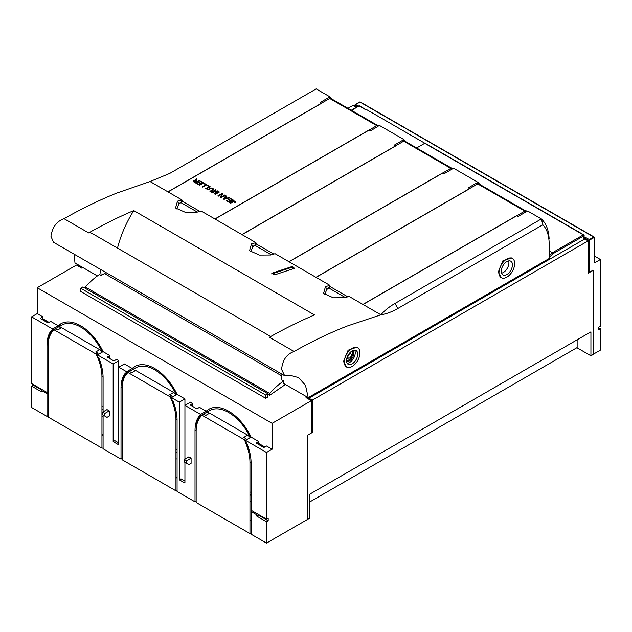 <?xml version="1.0" encoding="UTF-8"?>
<svg xmlns="http://www.w3.org/2000/svg" width="632" height="632" viewBox="0 0 632 632"><rect width="100%" height="100%" fill="white"/><g stroke="black" fill="none" stroke-linecap="round" stroke-linejoin="round"><path stroke-width="0.95" d="M117.505 248.092A79.284 45.773 120 0 1 133.763 210.606L314.499 314.949A512.852 296.1 120 0 0 269.422 337.259L294.07 351.495C311.821 341.438 329.509 332.961 347.134 326.065L380.899 314.807L363.037 304.49L525.729 210.567L527.135 211.38L527.72 211.048L541.371 218.925L394.984 303.447C389.217 306.789 384.525 310.581 380.899 314.807C386.436 313.907 392.093 311.797 397.884 308.471L542.856 224.779C546.664 228.863 548.75 234.622 549.113 242.056L549.721 258.212L308.211 397.647L283.768 383.537A42.85 24.735 120 0 0 283.681 380.985A57.085 32.959 120 0 0 269.682 393.42L269.682 395.284L285.411 384.485M283.681 380.985L281.888 379.951A42.85 24.735 120 0 0 280.782 373.488M106.058 272.613L104.47 273.53A57.085 32.959 120 0 0 101.144 275.599L99.35 274.565A57.085 32.959 120 0 0 85.352 286.999L269.682 393.42M324.777 294.409L326.831 289.377L325.472 286.62L323.552 293.438L333.396 297.798L344.717 297.727L349.069 296.432L363.037 304.49M325.472 286.62L329.912 285.372L315.945 277.306L478.637 183.375L477.231 182.569L477.8 182.229L453.721 168.325L453.136 168.657L451.722 167.843L289.037 261.767L315.945 277.306M250.778 251.686L252.832 246.654L251.473 243.897L249.553 250.714L259.397 255.075L270.717 255.004L275.07 253.708L289.037 261.767M251.473 243.897L255.905 242.641L241.945 234.583L404.63 140.652L403.232 139.846L403.801 139.498L379.714 125.594L379.137 125.934L377.723 125.112L215.03 219.043L241.945 234.583M176.778 208.963L178.824 203.931L177.466 201.174L175.546 207.991L185.397 212.344L196.718 212.281L201.071 210.985L215.03 219.043M177.466 201.174L181.905 199.917L167.938 191.859L330.631 97.928L329.233 97.123L329.801 96.775L316.15 88.899L169.763 173.413L150.076 181.542L167.938 191.859M270.701 336.54L92.161 233.461A13.477 7.782 120 0 0 88.678 232.908L64.029 218.68C81.765 208.615 99.358 200.083 116.794 193.076L150.076 181.542M291.668 267.36L292.79 267.518L292.79 266.854L294.473 268.308L274.849 274.786L273.727 274.667L272.044 273.166L272.06 273.822L291.668 267.36L291.668 266.688L272.044 273.166L272.044 273.688M292.79 266.854L291.668 266.688M85.352 286.999L85.352 288.334M267.897 394.25L269.682 395.284M549.721 258.212L549.113 242.056M326.831 289.377L330.52 286.328M252.832 246.654L256.521 243.604M178.824 203.931L182.514 200.881M294.267 268.371L292.79 267.518M542.856 224.779L541.371 218.925C546.143 223.42 548.726 230.08 549.121 238.904M514.685 263.552A11.1 6.407 -60 0 1 509.834 274.723A11.1 6.407 -60 0 1 501.287 277.693A11.1 6.407 -60 0 1 498.988 272.613A11.1 6.407 -60 0 1 503.83 261.443A11.1 6.407 -60 0 1 512.386 258.464A11.1 6.407 -60 0 1 514.685 263.552M501.287 277.693L498.245 272.187L502.835 260.866L511.446 257.927L512.386 258.464M359.956 352.885A11.1 6.407 -60 0 1 355.105 364.056A11.1 6.407 -60 0 1 346.557 367.026A11.1 6.407 -60 0 1 344.258 361.946A11.1 6.407 -60 0 1 349.101 350.776A11.1 6.407 -60 0 1 357.657 347.798A11.1 6.407 -60 0 1 359.956 352.885M346.557 367.026L343.516 361.52L348.106 350.199L356.717 347.26L357.657 347.798M479.807 184.441A48.277 27.871 120 0 0 477.8 182.229M331.8 98.987A48.277 27.871 120 0 0 329.801 96.775M405.807 141.71A48.277 27.871 120 0 0 403.801 139.498M478.637 183.762L525.389 210.756M330.386 286.754L328.956 288.073L345.349 297.546M327.178 289.227L328.956 288.073M478.637 183.92L478.637 183.375M404.63 141.039L451.39 168.033M256.387 244.031L254.957 245.35L271.349 254.815M253.171 246.504L254.957 245.35M404.63 141.197L404.63 140.652M182.379 201.308L180.95 202.627L197.35 212.091M330.631 98.316L377.391 125.31M179.172 203.78L180.95 202.627M330.631 98.474L330.631 97.928M501.223 271.318A7.932 4.574 -60 0 1 504.692 263.339A7.932 4.574 -60 0 1 510.798 261.214A7.932 4.574 -60 0 1 512.441 264.848A7.932 4.574 -60 0 1 508.981 272.827A7.932 4.574 -60 0 1 502.867 274.944A7.932 4.574 -60 0 1 501.223 271.318M346.494 360.651A7.932 4.574 -60 0 1 349.962 352.672A7.932 4.574 -60 0 1 356.069 350.547A7.932 4.574 -60 0 1 357.712 354.173A7.932 4.574 -60 0 1 354.252 362.152A7.932 4.574 -60 0 1 348.137 364.277A7.932 4.574 -60 0 1 346.494 360.651A5.791 3.342 120 0 0 351.605 356.796M501.516 273.206A7.932 4.574 120 0 0 508.91 262.801A7.932 4.574 120 0 0 508.618 260.913M347.102 363.226A7.932 4.574 120 0 0 355.239 352.751A7.932 4.574 120 0 0 354.639 350.175M346.502 360.833A5.791 3.342 120 0 0 346.589 360.904A5.791 3.342 120 0 0 346.747 360.998A5.791 3.342 120 0 0 352.688 357.38A5.791 3.342 120 0 0 353.525 355.216A5.791 3.342 120 0 0 352.53 350.973A5.791 3.342 120 0 0 352.269 350.847M350.831 356.748L351.676 356.803A5.791 3.342 120 0 0 352.514 354.631L352.459 354.599A5.791 3.342 120 0 0 352.103 350.942M351.21 356.788A4.961 2.868 120 0 0 352.056 354.615L352.514 354.631M346.644 359.095L347.742 357.728M352.056 354.615L351.329 354.552M352.459 354.599L351.313 354.497M350.863 353.865A2.457 1.422 120 0 0 350.476 353.746A2.457 1.422 120 0 0 348.793 354.718A2.457 1.422 120 0 0 347.9 357.025A2.457 1.422 120 0 0 348.406 358.115A2.457 1.422 120 0 0 348.738 358.226A2.457 1.422 120 0 0 350.531 357.191A2.457 1.422 120 0 0 351.376 355.026A2.457 1.422 120 0 0 350.863 353.865L349.796 353.248A2.457 1.422 120 0 0 349.528 353.146M347.142 357.254A2.457 1.422 120 0 0 347.458 357.57L348.406 358.115M101.144 275.599A42.85 24.735 120 0 0 100.046 269.137M133.763 210.606A512.852 296.1 120 0 0 88.678 232.908M74.102 254.159L74.995 262.999L97.399 275.939M294.07 351.495C286.683 354.078 282.528 360.05 281.596 369.396L284.621 375.7L290.728 375.479L298.588 377.596L305.501 385.354L308.211 397.647M64.029 218.68C56.738 221.326 52.377 227.172 50.923 236.226L53.483 242.254L284.621 375.7M242.056 234.646L395.711 145.937L394.313 145.123L402.41 140.446L452.078 169.123L443.98 173.8L442.582 173.121M273.798 254.088L254.601 242.996M288.919 261.703L442.582 172.994M265.653 395.024L80.651 288.216L82.895 286.92L267.897 393.728L265.653 395.024L265.653 398.263L267.897 396.967L267.897 393.728M265.653 398.263L80.651 291.447L80.651 288.216M307.089 396.999L306.022 397.615L311.347 400.688L272.108 423.345L37.209 287.726L76.448 265.069L81.773 268.15L82.839 267.534M387.313 351.977L387.756 352.237L364.474 365.81L359.837 368.48L359.276 368.156M393.475 348.414L393.475 349.385M387.756 352.237L387.764 352.688M358.439 369.617L307.705 398.587M358.154 368.804L358.154 369.451M311.347 400.688L311.458 432.991L307.144 435.48L307.144 519.638L266.499 543.101L251.078 534.206L251.078 511.549L256.687 514.78L257.248 513.808M37.209 287.726L37.209 313.622L42.81 316.861L40.179 318.378L48.024 322.913L50.663 321.388L58.231 325.757A39.642 22.886 60 0 1 60.83 323.797A39.642 22.886 60 0 1 103.079 351.653L109.802 355.54L107.171 357.056L113.902 360.943L116.533 359.418L118.776 360.714L118.776 367.192L124.385 363.953L132.23 368.48A39.642 22.886 60 0 1 134.837 366.521A39.642 22.886 60 0 1 177.079 394.376L184.931 398.911L184.931 405.381L190.532 402.142L192.776 403.437L190.145 404.962L196.868 408.841L199.507 407.324L206.23 411.211A39.642 22.886 60 0 1 208.837 409.244A39.642 22.886 60 0 1 251.078 437.099L258.646 441.468L258.646 443.411L264.816 446.974M258.646 441.468L256.015 442.993L263.86 447.519L266.499 446.002L272.108 449.241L266.499 452.473L245.477 440.338L245.477 441.634L244.726 440.915A38.054 21.97 -120 0 0 244.055 439.517L202.043 415.264A38.054 21.97 -120 0 0 201.371 415.888L200.628 415.738L206.696 412.238L207.351 410.563L200.628 414.442L200.628 415.738M272.108 423.345L272.108 449.241M42.81 316.861L42.81 318.797L48.98 322.36M109.802 355.54L109.802 358.581M192.776 403.437L192.776 406.479M33.283 384.509L33.283 385.157L31.6 386.12L31.6 407.49L47.021 416.385L48.135 415.738M37.209 313.622L31.6 316.861L31.6 383.537L47.021 392.433L47.021 345.183A39.642 22.886 -120 0 1 51.453 330.267L52.796 331.042A38.054 21.97 -120 0 0 51.216 333.167A38.054 21.97 -120 0 0 48.135 345.83L48.135 374.31M251.078 437.099L245.477 440.338M200.628 414.442L184.931 405.381L184.931 459.108M184.931 462.348L184.931 483.061L179.322 479.822L179.322 402.142L171.47 397.615L171.47 398.911L170.727 398.192A38.054 21.97 -120 0 0 170.055 396.793L128.043 372.54A38.054 21.97 -120 0 0 127.372 373.164L126.621 373.014L132.696 369.507L133.352 367.84L126.621 371.719L126.621 373.014M126.621 371.719L118.776 367.192L118.776 444.873L113.168 441.634L113.168 363.953L97.47 354.892L97.47 356.187L96.728 355.468A38.054 21.97 -120 0 0 96.056 354.07L54.044 329.817A38.054 21.97 -120 0 0 53.372 330.433L52.622 330.291L58.689 326.784L59.353 325.109L52.622 328.995L52.622 330.291M52.622 328.995L31.6 316.861M99.896 360.722L98.876 360.682A38.054 21.97 -120 0 1 101.957 376.901L101.957 448.104L48.135 417.033L48.135 345.83M99.706 360.208L98.876 360.682A38.054 21.97 -120 0 0 97.296 356.732L98.639 357.507A39.642 22.886 -120 0 1 103.079 377.549L103.079 411.859M126.139 373.386A39.642 22.886 -120 0 0 125.642 374.199L125.081 374.515L125.223 375.89A38.054 21.97 -120 0 1 126.803 373.765L125.46 372.991A39.642 22.886 -120 0 0 121.02 387.906L121.02 459.108L103.079 448.752L103.079 415.09M125.223 375.89A38.054 21.97 -120 0 0 122.142 388.554L122.142 459.756L175.957 490.835L177.079 490.835M173.895 403.445L172.876 403.406A38.054 21.97 -120 0 1 175.957 419.624L175.957 490.835M173.705 402.932L172.876 403.406A38.054 21.97 -120 0 0 171.296 399.456L172.639 400.23A39.642 22.886 -120 0 1 177.079 420.272L177.079 491.475L195.019 501.84L195.019 430.629A39.642 22.886 -120 0 1 199.459 415.714L200.802 416.488A38.054 21.97 -120 0 0 199.222 418.621A38.054 21.97 -120 0 0 196.141 431.277L196.141 429.981L195.019 430.629M247.894 446.168L246.883 446.137A38.054 21.97 -120 0 1 249.956 462.348L249.956 533.558L196.141 502.479L196.141 431.277M247.705 445.655L246.883 446.137A38.054 21.97 -120 0 0 245.295 442.179L246.646 442.953A39.642 22.886 -120 0 1 251.078 462.995L251.078 510.253L266.499 519.149L266.499 519.796L258.37 515.104L256.687 516.075L266.499 521.74L266.499 543.101M266.499 452.473L266.499 519.149L268.181 518.177L268.181 520.768L266.499 519.796M191.093 458.137L188.85 456.849L184.37 459.432L186.614 460.728L191.093 458.137L191.093 463.319L188.85 464.615L186.614 463.319L186.614 460.728M109.249 410.887L107.005 409.591L102.518 412.183L102.518 414.766L107.005 417.357L109.249 416.061L109.249 410.887L104.762 413.47L102.518 412.183M268.181 520.768L266.499 521.74M256.687 516.075L256.687 514.78M249.956 533.558L251.078 533.558M196.141 501.192L195.019 501.84M121.02 459.108L122.142 458.461M101.957 448.104L103.079 448.104M209.405 408.936A39.642 22.886 -120 0 0 207.351 410.563M179.322 402.142L184.931 398.911M184.931 481.118L181.005 478.858L179.322 479.822M177.079 394.376L171.47 397.615M135.406 366.212A39.642 22.886 -120 0 0 133.352 367.84M113.168 363.953L118.776 360.714M118.776 442.929L114.85 440.662L113.168 441.634M103.079 351.653L97.47 354.892M109.802 357.475L108.854 358.028M61.399 323.489A39.642 22.886 -120 0 0 59.353 325.109M42.81 318.797L41.862 319.35M257.698 443.964L258.646 443.411M31.6 386.12L41.412 391.785L41.412 390.497L47.021 393.728L48.135 391.785L47.021 392.433M33.283 385.157L41.688 390.007M34.965 385.481L34.965 386.12M47.021 393.728L47.021 416.385M206.696 412.238L209.627 413.17L205.7 415.437L203.725 414.292L202.043 415.264M171.47 397.757L170.727 398.192M176.233 394.866L173.681 392.417L169.763 394.684L171.738 395.822L170.055 396.793M172.354 397.101A38.054 21.97 -120 0 0 171.738 395.822M128.043 372.54L129.726 371.569L131.701 372.706L135.627 370.447L173.681 392.417M132.696 369.507L135.627 370.447M97.47 355.034L96.728 355.468M102.234 352.143L99.682 349.693L95.756 351.961L97.739 353.098L96.056 354.07M98.355 354.378A38.054 21.97 -120 0 0 97.739 353.098M54.044 329.817L55.727 328.845L57.702 329.983L61.628 327.724L99.682 349.693M58.689 326.784L61.628 327.724M52.14 330.655A39.642 22.886 -120 0 0 51.642 331.468L51.081 331.792A39.642 22.886 -120 0 0 48.135 344.535L47.021 345.183M51.081 331.792L51.216 333.167M103.079 435.164L101.957 435.164L103.079 434.516M103.079 409.718L101.957 409.718L103.079 409.07M103.079 416.196L101.957 416.196M101.957 406.676L103.079 406.676M125.081 374.515A39.642 22.886 -120 0 0 122.142 387.258L121.02 387.906M177.079 477.887L175.957 477.887L177.079 477.239M177.079 452.441L175.957 452.441L177.079 451.793M177.079 458.919L175.957 458.919M175.957 449.399L177.079 449.399M200.139 416.109A39.642 22.886 -120 0 0 199.641 416.923L199.08 417.246A39.642 22.886 -120 0 0 196.141 429.981M199.08 417.246L199.222 418.621M251.078 519.962L249.956 520.61L251.078 520.61M251.639 510.577L251.078 511.549M251.078 494.524L249.956 495.164L251.078 495.164M249.956 501.642L251.078 501.642M249.956 492.123L251.078 492.123M245.477 440.488L244.726 440.915M250.24 437.589L247.689 435.14L243.762 437.407L245.737 438.545L244.055 439.517M246.354 439.833A38.054 21.97 -120 0 0 245.737 438.545M209.627 413.17L247.689 435.14M184.37 459.432L184.37 462.024L186.614 463.319M104.762 413.47L104.762 416.061M258.37 515.104L258.37 514.456M200.178 417.231L199.641 416.923M52.179 331.784L51.642 331.468M126.179 374.507L125.642 374.199M206.98 412.649A38.054 21.97 60 0 1 250.28 437.565M132.981 369.925A38.054 21.97 60 0 1 176.281 394.842M58.974 327.202A38.054 21.97 60 0 1 102.273 352.119M41.973 389.525L41.412 390.497M588.123 271.602L589.166 272.202L589.166 247.736L588.123 247.033M593.108 270.314L589.166 272.202M486 295.002L485.953 295.997M498.743 288.611L498.751 287.639M428.18 328.379L429.017 328.869M547.391 260.526L546.467 260.084M589.166 247.736L589.127 242.064L588.123 241.487M416.638 147.967L424.728 143.298L583.344 234.875A0.79 0.458 -60 0 1 583.905 235.199A0.79 0.458 179.1 0 1 583.905 235.839L552.905 253.74L552.344 252.776L549.721 255.059M547.233 259.641L547.028 260.408M357.167 106.84L354.971 105.568A0.79 0.458 -60 0 1 355.54 104.604L355.137 104.564A0.79 0.79 0 0 0 355.129 104.564L354.726 106.547M594.522 244.584L594.143 237.513L589.703 239.986L589.293 241.969L588.724 241.835L588.74 240.531L585.09 238.43L585.09 239.733M424.728 143.298A0.79 0.458 -60 0 1 425.123 143.259L583.747 234.835A0.79 0.79 0 0 1 584.142 235.515L583.968 239.41M583.968 238.414L585.09 238.43A0.79 0.458 -60 0 1 585.651 237.458L589.301 239.568A0.79 0.458 -60 0 0 588.74 240.531A0.79 0.45 -179.6 0 0 589.301 240.666M351.518 110.371L359.158 105.955A0.79 0.458 -120 0 0 358.763 105.915A0.79 0.79 0 0 1 359.553 105.915A0.79 0.458 120 0 0 359.158 105.955L366.141 109.992L366.686 109.676L424.838 143.243M354.963 106.871L354.971 105.568A0.79 0.45 -179.6 0 1 354.742 105.244L359.584 102.092A0.79 0.458 -119.1 0 1 359.624 102.06L355.145 104.556L358.289 106.192M360.556 102.281A0.79 0.458 120 0 0 360.406 102.068L594.096 236.984A0.79 0.458 120 0 1 594.246 237.198L594.38 237.435A0.79 0.458 -0.2 0 1 594.491 237.672A0.79 0.79 0 0 0 594.096 236.984A0.79 0.458 120 0 0 593.709 237.024L589.301 239.568L589.703 239.986M594.68 244.679L594.68 262.809L600.4 259.507L600.4 326.183L598.717 327.155L598.717 329.738L600.4 328.766L598.717 327.803M594.68 256.205L600.4 259.507M600.4 328.766L600.4 350.136L593.172 354.307M316.055 277.369L469.71 188.66L468.312 187.846L476.409 183.169L526.085 211.846L517.979 216.523L516.581 215.844M347.798 296.811L328.601 285.727M362.926 304.427L516.581 215.717M309.498 494.327L590.928 331.847L590.928 355.8L593.172 354.505L593.172 270.346L588.123 273.261L588.123 240.895L312.303 400.135L312.303 432.501L307.255 435.416L307.255 519.575L309.498 518.279L309.498 494.327M590.928 355.8L577.135 347.837L577.135 339.811M577.135 347.576L309.498 502.092M80.77 267.565L80.88 266.396M588.123 240.895L584.758 238.951L308.937 398.2L312.303 400.135M308.937 399.298L308.937 398.2M77.404 265.622L77.404 264.524L80.77 266.459M356.551 107.195L353.225 105.275L347.956 108.317M592.777 270.117L593.172 270.346M312.303 432.501L311.458 432.019M168.057 191.923L321.712 103.206L320.305 102.4L328.411 97.723L378.078 126.4L369.981 131.077L368.575 130.271L214.92 218.98M199.799 211.357L180.602 200.273M199.554 185.247L196.631 183.564L197.113 183.288L199.491 184.662L200.731 183.952L198.495 182.664L198.969 182.387L201.205 183.675L202.58 182.885L200.099 181.455L200.573 181.179L203.591 182.917L199.554 185.247M206.782 184.765L202.746 187.096L202.216 186.788L205.771 184.734L203.788 183.58L204.262 183.312L206.782 184.765M207.825 189.489L208.363 189.798L207.296 189.798L208.252 189.861M212.573 189.79L212.897 188.921L211.436 188.312L208.442 189.758L207.904 189.45L210.733 187.973L212.976 188.336L213.655 189.616L211.08 191.283L210.543 190.975L213.016 189.466M210.472 191.014L211.001 191.322L210.472 191.63L209.935 191.322L210.891 191.385M193.929 182L193.25 180.823L194.601 180.278L195.833 180.562L196.197 178.651L196.868 179.038L196.686 181.005L197.429 181.431L199.222 180.397L199.759 180.705L195.722 183.035L193.929 182M215.512 189.805L216.025 190.098L212.652 192.049L217.685 191.054L215.417 193.716L218.854 191.733L219.367 192.025L215.33 194.356L214.525 193.898L216.831 191.235L212.194 192.547L211.475 192.136L215.512 189.805L215.915 190.169M220.536 197.366L221.587 194.308L218.419 196.141L217.906 195.849L221.943 193.518L222.488 193.834L221.437 196.884L224.613 195.059L225.118 195.351L221.082 197.682L220.536 197.366M210.14 186.701L206.103 189.031L205.566 188.723L209.129 186.669L207.138 185.516L207.62 185.247L210.14 186.701M225.774 195.722L226.382 196.078L225.624 197.058L227.315 198.029L229.55 197.903L223.965 199.341L223.388 199.009L225.774 195.722L226.311 196.165M229.329 202.445L226.414 200.755L226.888 200.486L229.274 201.861L230.514 201.142L228.278 199.854L228.752 199.586L230.98 200.873L232.355 200.075L229.882 198.645L230.356 198.377L233.366 200.115L229.329 202.445M230.135 202.904L233.722 200.976L235.057 201.11L235.815 201.877L235.175 202.556L234.63 202.319L234.978 201.616L234.085 201.355L230.664 203.212L230.135 202.904M200.573 181.179L203.472 182.98M202.58 182.885L201.205 183.675M198.969 182.387L201.205 183.809M200.731 183.952L199.491 184.662M197.113 183.288L199.491 184.797M204.262 183.312L206.672 184.828M205.771 184.734L202.327 186.851M207.407 189.861L207.825 189.624M210.653 191.038L212.265 189.979M211.807 187.925L212.202 188.139M209.627 188.455L210.022 188.375M208.015 189.513L209.627 188.581M210.045 191.385L210.472 191.148M199.222 180.397L199.641 180.768M197.429 181.431L199.222 180.531M196.813 181.202L197.429 181.566M196.197 178.651L196.829 179.148M195.802 179.693L196.197 178.785M195.833 180.562L195.399 180.404M194.988 180.31L195.399 180.531M211.594 192.199L215.512 189.932M214.603 193.937L216.729 191.48M218.854 191.733L219.257 192.096M215.417 193.716L218.854 191.859M217.203 190.777L217.613 191.141M212.652 192.049L217.203 190.911M224.613 195.059L225.008 195.414M221.437 196.884L224.613 195.185M221.943 193.518L222.448 193.937M218.016 195.912L221.943 193.645M221.587 194.308L220.576 197.389M207.62 185.247L210.029 186.764M209.129 186.669L205.677 188.786M223.452 199.048L225.774 195.857M228.982 197.579L229.392 197.95M227.315 198.029L228.982 197.705M225.624 197.058L227.315 198.156M230.356 198.377L233.255 200.178M232.355 200.075L230.98 200.873M228.752 199.586L230.98 201M230.514 201.142L229.274 201.861M226.888 200.486L229.274 201.987M230.245 202.967L232.813 201.49M193.882 181.25L195.636 182.601L196.971 181.7L194.798 180.697L193.898 181.108L194.356 181.866M224.226 198.851L226.73 198.322L225.355 197.397L224.226 198.851L226.73 198.195M195.636 182.601L196.971 181.7M195.636 182.474L194.356 181.732M104.47 273.53L281.311 375.629M394.984 303.447L397.884 308.471M451.24 168.12L404.148 140.936L451.256 168.112M101.957 376.901L103.071 376.901M175.957 419.624L177.071 419.624M249.956 462.348L251.078 462.348M588.147 247.144L588.123 245.658M549.579 251.173L552.344 252.776L583.344 234.875A0.79 0.458 -120 0 1 583.905 235.839L583.944 238.43M552.905 253.74L549.721 256.916M548.726 258.788L548.284 260.013M584.055 237.229L585.651 237.458M594.143 237.513A0.79 0.466 -120 0 0 593.709 237.024L360.019 102.1A0.79 0.458 -119.1 0 0 359.624 102.06A0.79 0.79 0 0 1 360.406 102.068A0.79 0.458 120 0 0 360.019 102.1L355.54 104.604M594.491 237.719A0.79 0.458 -0.2 0 0 594.491 237.672L594.522 244.726M525.239 210.843L478.148 183.659M377.241 125.397L330.149 98.205M294.694 268.766L294.702 268.102M271.823 274.067L271.815 273.403M358.763 105.915L351.281 110.237M359.553 105.915L366.37 109.857M525.255 210.835L478.163 183.651M377.257 125.389L330.165 98.197"/></g></svg>
